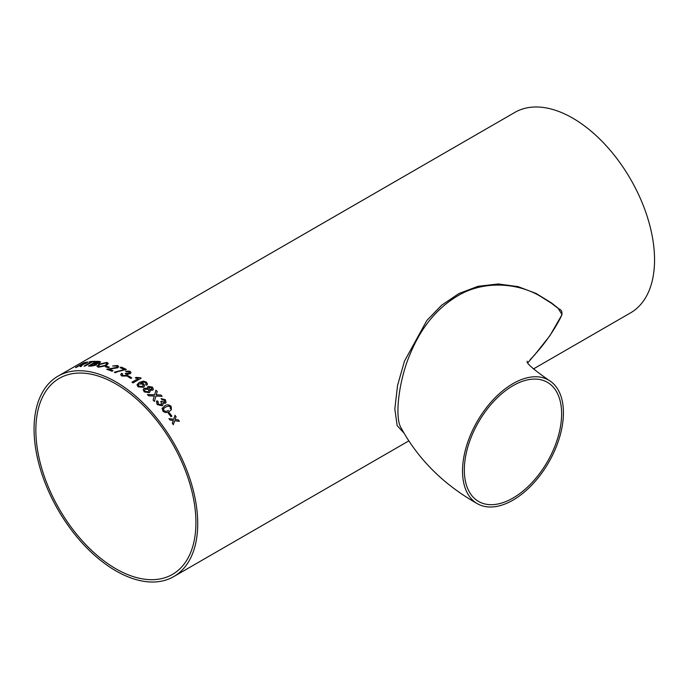<?xml version="1.0" encoding="UTF-8"?>
<svg xmlns="http://www.w3.org/2000/svg" width="689" height="689" viewBox="0 0 689 689"><rect width="100%" height="100%" fill="white"/><g stroke="black" fill="none" stroke-linecap="round" stroke-linejoin="round"><path stroke-width="1.03" d="M527.989 362.612L534.44 354.981C544.861 343.596 553.629 331.056 560.751 317.362C562.844 312.823 562.146 309.955 558.641 308.758L551.346 303.194L540.279 296.236C517.06 282.352 482.248 280.294 456.574 296.563C436.473 308.844 421.117 327.714 410.515 353.181C399.344 378.373 394.177 416.518 400.981 427.714L400.981 427.723M512.978 383.627A71.346 41.194 120 0 0 466.367 446.498A71.346 41.194 120 0 0 477.305 503.668A71.346 41.194 120 0 0 548.651 462.474A71.346 41.194 120 0 0 548.651 380.095A71.346 41.194 120 0 0 512.978 383.627M512.978 385.702A68.805 39.721 120 0 0 505.847 390.43A68.805 39.721 120 0 0 466.78 450.925A68.805 39.721 120 0 0 478.571 501.463A68.805 39.721 120 0 0 547.376 461.742A68.805 39.721 120 0 0 547.376 382.3A68.805 39.721 120 0 0 512.978 385.702M533.355 368.985L630.581 312.849A115.726 66.816 -120 0 0 630.581 179.218A115.726 66.816 -120 0 0 514.855 112.402L58.022 376.151A115.726 66.816 -120 0 0 40.289 468.882A115.726 66.816 -120 0 0 115.89 570.871A115.726 66.816 -120 0 0 173.757 576.598A115.726 66.816 -120 0 0 173.757 442.967A115.726 66.816 -120 0 0 58.022 376.151M172.319 423.244L173.266 420.479L170.011 420.032A115.726 66.816 60 0 0 168.969 418.628L173.68 419.257L175.015 415.303A115.726 66.816 60 0 1 176.057 416.707L175.127 419.463L178.365 419.92A115.726 66.816 60 0 1 179.364 421.367L174.705 420.686L173.327 424.691A115.726 66.816 60 0 0 172.319 423.244M168.366 413.322L169.305 412.78A115.726 66.816 60 0 1 171.88 416.113L170.941 416.656A115.726 66.816 60 0 0 168.366 413.322L169.305 412.78M162.027 408.706L164.662 405.959C166.721 404.374 168.865 404.495 171.113 406.303L171.423 409.679L169.261 411.479C167.212 413.055 165.076 412.918 162.854 411.075L162.32 408.017M158.194 401.687L158.134 404.047L161.217 404.719L161.347 402.307L160.623 401.704L161.657 401.265L164.43 402.23L164.464 400.309L161.949 399.68L161.088 398.595L165.377 399.732L166.083 402.574L165.412 403.272L162.785 403.074L162.948 405.029L162.156 405.787L157.161 404.546L156.377 401.618L157.126 400.731L158.194 401.687L157.678 402.376M161.209 404.736L161.786 404.167L161.209 404.736L158.125 404.064L158.186 401.704L157.118 400.748L156.369 401.627M164.43 402.23L164.843 401.808L164.421 402.247L161.648 401.282L160.615 401.721M154.121 396.58L154.293 395.994L148.729 395.831A115.726 66.816 60 0 0 147.386 394.573L154.646 394.754L155.938 390.241A115.726 66.816 60 0 1 157.264 391.481L156.17 394.806L160.847 394.986A115.726 66.816 60 0 1 162.156 396.33L155.947 396.054L154.396 401.437A115.726 66.816 60 0 0 153.104 400.111L154.121 396.58M155.938 390.258A115.7 66.799 60 0 1 157.256 391.498L156.162 394.823L160.847 394.986M147.756 388.346L147.48 387.227L148.178 386.391L152.458 387.106L153.414 389.337L152.605 390.293L149.84 390.172L150.133 391.645L149.212 392.704L144.216 391.886L143.131 389.543L144.173 388.269L147.756 388.346L144.173 388.295L143.123 389.552M146.714 385.229L145.586 384.462L146.051 383.678L145.482 382.662L144.363 382.119L140.694 382.955L143.717 383.842L144.63 385.84L143.441 387.261L138.119 386.848L136.999 384.746L139.212 382.438L143.51 381.129L146.49 382.171L147.498 384.109L146.714 385.229M145.577 384.479L146.051 383.678M140.496 377.744L136.215 377.4L135.251 377.951L138.325 378.528L131.978 382.197A115.726 66.816 60 0 1 133.011 382.92L141.167 378.218A115.726 66.816 60 0 0 140.496 377.744L140.496 377.77A115.7 66.799 60 0 1 141.15 378.227M127.809 376.582L128.748 376.039A115.726 66.816 60 0 1 131.78 377.908L130.832 378.45A115.726 66.816 60 0 0 127.809 376.582L128.748 376.039M125.183 373.447L129.144 373.171L129.076 371.784L126.449 371.767L125.51 371.164L129.98 371.225L131.048 372.577L130.23 373.722L127.499 374.024L127.947 374.876L127.017 376.056L121.772 376.013L120.67 374.678L121.54 373.343L122.685 373.826L122.099 374.738L122.745 375.496L125.984 375.453L126.638 374.566L125.183 373.421L129.144 373.145L129.635 372.491M117.957 371.586L115.382 372.706A115.726 66.816 60 0 0 114.348 372.241L124.261 369.537A115.726 66.816 60 0 0 120.101 367.659L121.152 367.056A115.726 66.816 60 0 1 126.345 369.442L117.957 371.586M113.005 370.63L111.962 371.233A115.726 66.816 60 0 0 106.717 369.313L116.717 367.383L117.251 366.643L116.57 366.066L112.677 365.962L117.535 365.532L118.689 366.522L117.759 367.78L109.077 369.149A115.726 66.816 60 0 1 113.005 370.63A115.7 66.799 60 0 0 109.086 369.175L109.077 369.149M105.46 366.832L106.407 366.29A115.726 66.816 60 0 1 109.353 367.151L108.406 367.693A115.726 66.816 60 0 0 105.46 366.832M96.985 366.367L98.88 364.283L106.812 362.388L108.319 363.379L106.313 365.661L98.449 367.22L96.977 366.35L98.871 364.248L106.821 362.414L108.319 363.387M99.681 362.896L96.796 363.792L96.271 365.067L91.163 366.152A115.726 66.816 60 0 0 88.381 366.031L96.538 361.32A115.726 66.816 60 0 1 99.302 361.441L100.568 361.88L99.681 362.896M95.504 361.312L94.565 361.854A115.726 66.816 60 0 0 92.248 361.914L85.031 366.074A115.726 66.816 60 0 0 84.024 366.135L91.241 361.975A115.726 66.816 60 0 0 88.984 362.19L89.923 361.647A115.726 66.816 60 0 1 95.504 361.312M75.626 367.53L83.679 362.888A115.7 66.799 60 0 1 86.573 362.207L86.556 362.173C88.046 361.854 88.08 362.147 86.65 363.051L82.646 364.619L81.268 366.41A115.726 66.816 60 0 0 80.148 366.574L81.061 364.981A115.726 66.816 60 0 0 80.096 365.213L76.445 367.323A115.726 66.816 60 0 0 75.514 367.564L83.662 362.853A115.726 66.816 60 0 1 86.556 362.173L87.744 362.121M403.788 432.881L397.174 425.621L394.823 408.973L397.562 385.47L404.46 361.165L426.827 320.514L441.649 305.193L458.934 293.531L478.011 286.314L498.233 283.971L518.094 286.633L536.094 293.454L551.329 302.833L557.875 307.957L562.069 314.546L549.848 335.784L534.561 355.024L530.099 359.71M115.89 568.787A113.185 65.352 -120 0 0 172.483 574.393A113.185 65.352 -120 0 0 172.483 443.699A113.185 65.352 -120 0 0 59.297 378.347A113.185 65.352 -120 0 0 41.943 469.045A113.185 65.352 -120 0 0 115.89 568.787M80.157 366.6L81.018 365.721M81.026 365.747L81.509 364.929M86.573 362.207L87.744 362.138M82.844 364.292L85.669 363.249L85.66 362.741L85.669 363.249L82.844 364.292A115.7 66.799 60 0 0 81.052 364.696L81.044 364.662A115.726 66.816 60 0 1 82.835 364.266M85.651 362.715L85.66 363.215L85.651 362.715A115.726 66.816 60 0 0 83.653 363.155L81.044 364.662M89.053 362.181L89.923 361.647M89.932 361.673A115.7 66.799 60 0 1 95.452 361.337M84.092 366.135L91.249 362.001M88.433 366.031L96.538 361.32A115.7 66.799 60 0 1 99.311 361.475L99.302 361.441M99.311 361.475L100.568 361.897M95.659 363.447L99.13 362.233L95.65 363.422A115.726 66.816 60 0 0 94.126 363.344A115.7 66.799 60 0 1 95.659 363.447L95.65 363.422M92.128 365.635L95.228 364.972L95.866 364.283L92.119 365.609A115.726 66.816 60 0 0 90.362 365.514L90.371 365.54A115.7 66.799 60 0 1 92.128 365.635L92.119 365.609M90.362 365.514L93.179 363.887A115.726 66.816 60 0 1 94.815 363.973L95.866 364.3M98.518 362.87L98.045 361.966A115.726 66.816 60 0 0 96.632 361.897L94.126 363.344M99.388 366.703L105.228 365.403L106.89 363.611L105.219 365.377L99.38 366.677L98.389 366.083L99.38 366.677M98.389 366.109L99.939 364.421L105.882 362.931L106.881 363.585M105.503 366.841L106.407 366.29M106.407 366.315A115.7 66.799 60 0 1 109.318 367.168M106.726 369.338L116.725 367.409L117.251 366.643M112.677 365.997L117.543 365.558L118.689 366.539M120.127 367.676L121.152 367.056A115.7 66.799 60 0 1 126.32 369.459M114.348 372.267L124.261 369.537M122.099 374.738L122.754 375.514L125.984 375.479L126.638 374.566M129.144 373.171L129.635 372.516M125.51 371.19L129.98 371.25L131.048 372.585M127.499 374.024L127.947 374.885M120.67 374.687L121.54 373.369L122.685 373.851M128.748 376.065A115.7 66.799 60 0 1 131.754 377.925M131.995 382.206L138.325 378.528M135.277 377.96L136.215 377.426L140.496 377.77M140.694 382.955L143.717 383.859L144.63 385.849M136.999 384.755L139.212 382.464L143.501 381.146L146.49 382.197L147.489 384.118M138.291 384.953L138.98 386.271L142.373 386.469L143.209 385.487L142.382 386.451L138.98 386.245L138.291 384.953L139.144 383.851L142.494 384.161L143.209 385.487M147.48 387.235L148.178 386.417L152.45 387.123L153.414 389.345M149.84 390.172L150.133 391.653M149.186 387.278L149.237 389.018L151.571 389.423L152.054 388.829L151.571 389.406L149.237 388.992L149.194 387.252L151.528 387.657L151.571 389.406M148.678 387.873L149.194 387.252M144.492 389.948L145.155 391.369L148.213 391.808L148.902 391.007L148.221 391.783L145.164 391.352L144.492 389.948L145.215 389.113L148.264 389.509L148.902 390.999M154.388 401.454L155.947 396.054M160.838 395.004A115.7 66.799 60 0 1 162.13 396.321M156.541 393.987L156.162 394.823M154.637 394.771L147.377 394.599M161.08 398.612L165.369 399.749L166.083 402.583M162.785 403.074L162.948 405.037M171.113 406.303L171.415 409.688M162.018 408.723L164.654 405.976C166.704 404.391 168.857 404.503 171.105 406.321M163.56 408.68L163.784 410.541C165.455 411.626 166.971 411.566 168.349 410.368L168.357 410.36C166.979 411.548 165.463 411.609 163.793 410.532L163.56 408.68L165.601 407.044L168.65 406.019L170.166 406.837L170.347 408.784M169.296 412.797A115.7 66.799 60 0 1 171.862 416.122M174.696 420.695L173.318 424.7M175.006 415.321A115.7 66.799 60 0 1 176.048 416.724L175.118 419.472L178.365 419.92M178.348 419.937A115.7 66.799 60 0 1 179.347 421.358M173.671 419.274L168.96 418.645M477.305 503.668C443.656 484.651 418.214 459.33 400.981 427.714L401.007 427.766M548.651 380.095C532.924 369.028 525.802 362.741 527.292 361.234M173.757 576.598L408.706 440.951"/></g></svg>
